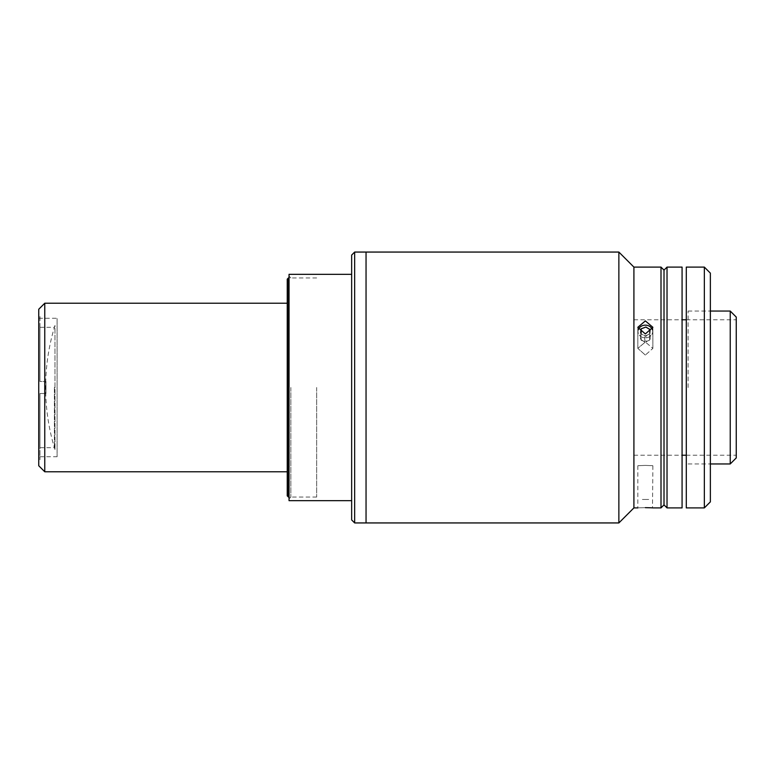 <?xml version="1.0" encoding="UTF-8"?>
<svg xmlns="http://www.w3.org/2000/svg" width="775" height="775" viewBox="0 0 775 775"><rect width="100%" height="100%" fill="white"/><g stroke="black" fill="none" stroke-linecap="round" stroke-linejoin="round"><path stroke-width="0.58" stroke-dasharray="3.88 2.91" d="M642.407 499.468L648.297 499.468L642.407 499.468M644.781 499.468L650.128 499.468L644.781 499.468M54.977 449.558A210.684 210.684 0 0 1 54.977 325.442L54.977 449.558L54.977 325.442M44.766 471.772L44.766 303.228M287.244 471.772L287.244 303.228L287.244 471.772M38.75 465.756L38.75 309.244M38.75 456.727L38.75 318.273L38.75 456.727L57.108 456.727L57.108 318.273L57.108 456.727M38.75 318.273L57.108 318.273M45.977 393.516L39.961 393.516L39.961 447.698L39.961 393.516L45.977 393.516L45.977 387.5L45.977 393.516L39.961 393.516L39.961 459.74L39.961 393.516L45.977 393.516L45.977 381.484L45.977 387.5L45.977 381.484L39.961 381.484L45.977 381.484L39.961 381.484L39.961 315.26L39.961 381.484L39.961 327.302L39.961 381.484L45.977 381.484L45.977 393.516M54.405 387.5L54.405 447.698L54.405 387.5M351.656 255.072L351.656 519.928M354.659 522.941L354.659 252.059M366.042 252.059L366.042 522.941L366.042 252.059M351.656 387.5L351.656 500.669L351.656 387.5M287.244 495.855L287.244 279.145M288.445 497.056L288.445 277.944M316.655 387.5L316.655 497.056L316.655 387.5M287.244 387.5L287.244 318.874L287.244 387.5M645.924 336.001L650.128 333.327L650.128 339.353L645.924 342.027L645.924 336.001L641.148 334.19L640.576 329.704L641.148 340.215L641.148 334.19M641.148 340.215L645.924 342.027M642.407 337.338A7.343 6.355 0 0 1 638.629 328.968A7.343 6.355 0 0 1 648.297 325.694A7.343 6.355 0 0 1 652.075 334.073A7.343 6.355 0 0 1 642.407 337.338M640.576 329.704L644.781 327.031L649.557 328.842L650.128 333.327M649.557 328.842L650.128 339.353M640.683 332.485L640.576 333.327L644.781 336.001L644.781 342.027L649.557 340.215L649.75 332.669M649.557 340.215L650.128 329.704M641.148 332.795L640.576 339.353L640.576 333.327M644.781 342.027L640.576 339.353M638.329 329.666A7.343 6.355 0 0 0 640.479 336.272A7.343 6.355 0 0 0 648.297 337.338A7.343 6.355 0 0 0 652.376 329.666M644.781 336.001L649.557 334.19M289.046 274.331L289.046 500.669M290.858 387.5L290.858 497.056L290.858 387.5M289.046 387.5L289.046 276.132L289.046 387.5M645.352 320.908L637.825 327.302L645.352 333.938L652.879 327.302L645.352 320.908M645.352 355.066L637.825 348.372L645.352 342.037L637.825 348.372L645.352 355.066L652.879 348.372L645.352 342.037L652.879 348.372L645.352 355.066M661.007 267.104L661.007 507.896M633.911 267.104L633.911 507.896M645.352 507.654C635.645 507.916 635.645 507.916 645.352 507.654M645.352 465.397C635.645 465.785 635.645 465.785 645.352 465.397C635.645 465.785 635.645 465.785 645.352 465.397C655.059 465.785 655.059 465.785 645.352 465.397C655.059 465.785 655.059 465.785 645.352 465.397M664.01 387.5L664.01 270.117L664.01 387.5M618.867 252.059L618.867 522.941M652.879 465.756L652.502 507.867M667.023 507.896L667.023 267.104M682.077 507.896L682.077 267.104M682.077 387.5L682.077 314.059L682.077 387.5M736.25 457.928L736.25 317.072M730.234 463.954L730.234 311.046M633.911 387.5L633.911 455.225L633.911 387.5M688.093 387.5L688.093 311.046L688.093 387.5M704.349 267.104L704.349 507.896M686.292 507.896L686.292 267.104M710.365 501.871L710.365 273.129M686.292 387.5L686.292 315.26L686.292 387.5M710.365 387.5L710.365 315.26L710.365 387.5M39.961 447.698L54.405 447.698M39.961 327.302L54.405 327.302M316.655 277.944L289.046 277.944M316.655 497.056L289.046 497.056M290.858 497.056L289.046 498.868M290.858 277.944L289.046 276.132M637.825 348.372L637.825 327.302L637.825 348.372M637.825 465.756L637.825 507.896M652.879 348.372L652.879 327.302L652.879 348.372M633.911 455.225L682.077 455.225M686.292 455.225L736.25 455.225M688.093 311.046L710.365 311.046M688.093 463.954L710.365 463.954M633.911 319.775L682.077 319.775M686.292 319.775L736.25 319.775"/><path stroke-width="1.16" d="M44.766 303.228L44.766 471.772L38.75 465.756L38.75 309.244L44.766 303.228L287.244 303.228M44.766 471.772L287.244 471.772M354.659 522.941L351.656 519.928L351.656 255.072L354.659 252.059L354.659 522.941L366.042 522.941L366.042 252.059L354.659 252.059M287.244 279.145L287.244 495.855L288.445 497.056L288.445 277.944L287.244 279.145M649.75 332.669L650.128 329.704L645.924 327.031L641.148 328.842L640.683 332.485M641.148 332.795L641.148 328.842M652.376 329.666A7.343 6.355 0 0 0 642.407 325.694A7.343 6.355 0 0 0 638.329 329.666M351.656 500.669L289.046 500.669L289.046 274.331L351.656 274.331M645.352 333.938L637.825 327.302L645.352 320.908L652.879 327.302L645.352 333.938M661.007 267.104L664.01 270.117L667.023 267.104L667.023 507.896L664.01 504.883L664.01 270.117L664.01 504.883L661.007 507.896L661.007 267.104L633.911 267.104L618.867 252.059L366.042 252.059L366.042 522.941L618.867 522.941L618.867 252.059M637.825 507.896L633.911 507.896L633.911 267.104M645.352 507.654C635.645 507.916 635.645 507.916 645.352 507.654C655.059 507.916 655.059 507.916 645.352 507.654L650.583 507.77M652.502 507.867L650.748 507.78M667.023 267.104L682.077 267.104L682.077 507.896L667.023 507.896M736.25 317.072L736.25 457.928L730.234 463.954L730.234 311.046L736.25 317.072M704.349 387.5L704.349 267.104L686.292 267.104L686.292 507.896L704.349 507.896L704.349 387.5M704.349 267.104L710.365 273.129L710.365 501.871L704.349 507.896M289.046 277.944L288.445 277.944M289.046 497.056L288.445 497.056M633.911 507.896L618.867 522.941M661.007 507.896L652.879 507.896M682.077 455.225L686.292 455.225M710.365 311.046L730.234 311.046M710.365 463.954L730.234 463.954M682.077 319.775L686.292 319.775"/></g></svg>
